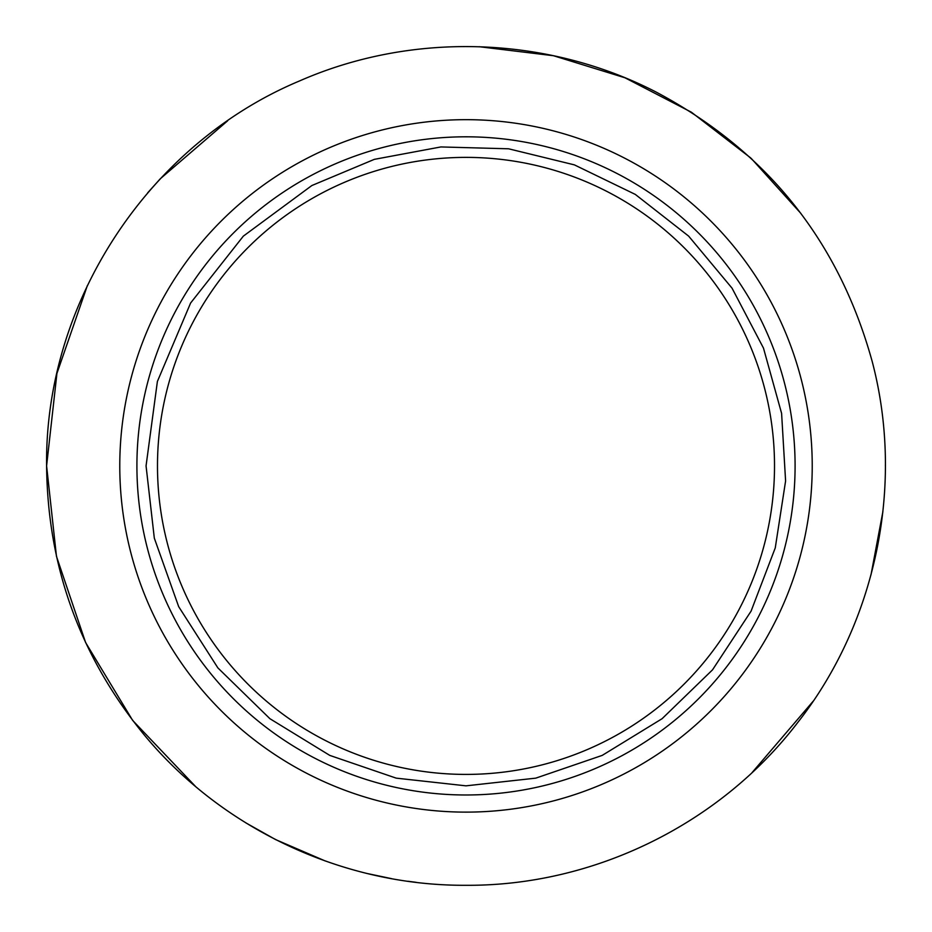 <?xml version="1.0" encoding="UTF-8"?>
<svg xmlns="http://www.w3.org/2000/svg" width="932" height="932" viewBox="0 0 932 932"><rect width="100%" height="100%" fill="white"/><g stroke="black" fill="none" stroke-linecap="round" stroke-linejoin="round"><path stroke-width="1.4" d="M466 812.122A346.226 346.226 0 0 0 812.226 465.895A346.226 346.226 0 0 0 466 119.669A346.226 346.226 0 0 0 119.774 465.895A346.226 346.226 0 0 0 466 812.122M136.911 465.895A329.089 329.089 0 0 0 466 794.984A329.089 329.089 0 0 0 795.089 465.895A329.089 329.089 0 0 0 466 136.806A329.089 329.089 0 0 0 136.911 465.895M774.515 465.895A308.515 308.515 0 0 0 466 157.38A308.515 308.515 0 0 0 157.485 465.895A308.515 308.515 0 0 0 466 774.41A308.515 308.515 0 0 0 774.515 465.895M195.429 786.352L132.682 720.448L85.616 642.556L56.468 556.357L46.6 465.895C47.625 566.19 79.709 655.301 142.852 733.228C220.872 828.63 342.755 885.983 466 885.295C593.684 886.087 719.749 824.319 797.396 722.952C876.278 622.541 904.739 485.071 872.224 361.593C838.87 240.887 766.931 151.089 656.408 92.21C546.909 35.649 412.27 31.408 299.44 80.991C148.549 144.145 44.631 302.341 46.6 465.895L56.934 373.394L87.41 285.448M146.056 465.895L154.316 538.137L178.676 606.65L217.878 667.894L269.907 718.7L329.777 755.398L396.205 778.138L466 785.839L535.795 778.138L602.223 755.386L662.093 718.7L712.526 669.84L751.076 611.147L775.261 547.899L785.594 480.97L781.598 413.365L763.483 348.114L732.028 288.139L688.655 236.134L635.309 194.415L574.38 164.871L508.592 148.794L440.894 146.941L374.326 159.36L311.87 185.526L243.345 236.134L190.606 303.028L157.392 381.468L146.056 465.895M147.664 192.842L160.269 178.793L227.653 120.811M479.176 46.705L553.457 55.722L624.964 77.787L691.404 112.213L750.679 157.916M751.297 158.487L800.914 213.451M885.4 464.986L885.4 465.93M882.907 511.563L870.966 574.997M813.17 701.202L752.147 772.512M416.185 882.324L407.925 881.253M391.498 878.631L368.093 873.703M325.28 860.982L275.592 839.581L245.92 822.909"/></g></svg>
